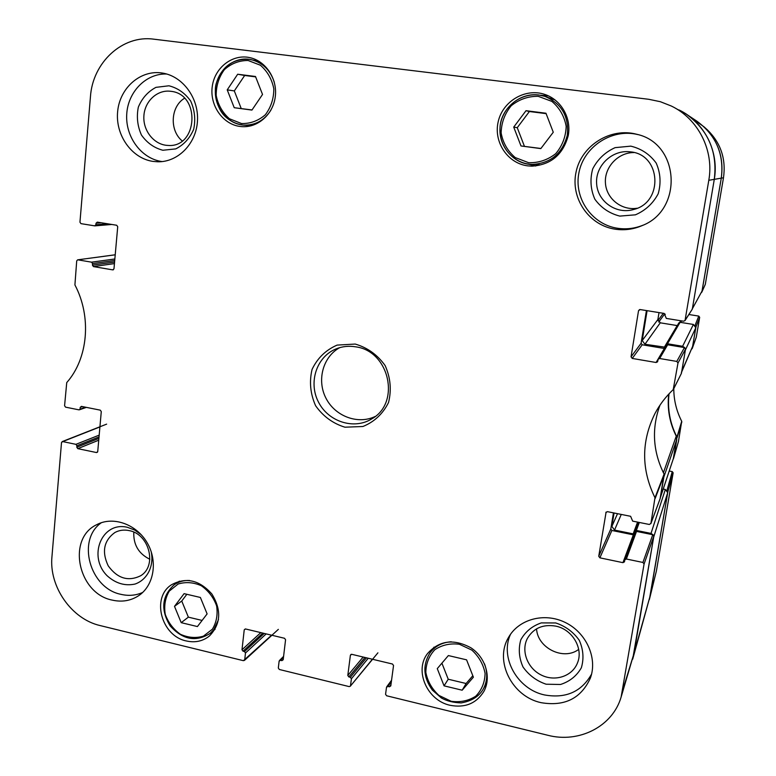 <?xml version="1.0" encoding="UTF-8"?>
<svg xmlns="http://www.w3.org/2000/svg" width="776" height="776" viewBox="0 0 776 776"><rect width="100%" height="100%" fill="white"/><g stroke="black" fill="none" stroke-linecap="round" stroke-linejoin="round"><path stroke-width="1.16" d="M695.81 327.744L692.628 346.397L681.784 371.248L685.373 350.034L695.81 327.744L693.385 324.455L682.618 346.28L684.878 347.726M682.618 346.28L667.496 343.768L666.128 344.389L678.903 322.855L680.106 322.302L693.385 324.455M681.658 371.995L692.628 346.397M668.708 394.16C667.098 408.806 669.61 422.804 676.245 436.16L663.402 472.759M676.769 439.526L673.684 457.607L660.405 497.397L663.878 476.93L676.769 439.526L676.245 436.16M660.376 497.62L673.684 457.607M663.228 489.064L665.352 489.472L651.006 533.413L653.188 534.877M642.916 562.455L626.368 559.011L636.524 531.414L652.762 534.712L642.916 562.455L644.07 564.045L621.12 697.071L633.953 653.547L653.683 537.099L667.709 492.712L665.352 489.472M667.709 492.712L650.123 595.949L632.692 659.183L653.838 536.187L652.762 534.712M675.896 108.494L686.323 114.15L696.867 121.172C716.17 135.296 724.299 154.375 721.243 178.383L702.067 290.971L692.105 309.207M692.376 308.722L702.067 290.971M659.018 312.592L657.873 319.557L660.269 322.816L677.283 325.59M666.128 344.389L665.711 346.397M665.226 347.212L644.943 344.253L642.208 340.528L647.087 310.672M686.323 114.15C708.401 130.31 717.713 152.144 714.24 179.634L692.464 308.179M651.006 533.413L636.359 530.445L634.943 531.182L634.574 533.122L633.168 533.869L614.524 530.076L611.876 526.419L614.068 512.985M681.784 371.248L681.347 372.703M695.374 325.716L695.946 326.9L692.27 348.414L696.285 337.191L699.671 317.335L698.769 316.094L695.073 325.348M678.466 441.447L681.716 421.31C676.449 410.989 673.801 400.106 673.791 388.64M669.242 471.032L672.258 471.604L666.972 490.364M667.273 490.752L667.845 491.906L649.366 599.567L656.38 571.078L673.141 472.817L672.258 471.604M691.581 118.049L703.987 126.789C718.353 140.951 724.105 158.149 721.243 178.383L701.843 292.096L705.306 284.346L723.484 177.762C726.142 159.022 720.817 143.085 707.508 129.97L706.451 129.02M658.737 322.059L664.528 314.115L663.645 313.339M664.528 314.115L665.294 314.241M688.942 314.522L698.769 316.094M692.27 348.414L691.562 349.258M701.843 292.096L701.32 292.659M669.038 393.801C667.302 408.923 669.94 423.337 676.963 437.053L673.258 458.985M85.098 407.119L78.88 409.835L65.582 407.157L64.583 405.741L66.736 382.587C88.086 358.59 91.849 316.909 74.913 284.928L76.708 260.901L77.629 259.844L115.217 254.819M80.093 408.855L80.219 407.361L82.45 406.595M97.553 452.117L96.515 452.553L97.727 451.603L101.278 411.581L100.279 410.155L81.422 406.381L80.219 407.361M96.515 452.553L77.784 448.644L98.736 440.196M98.901 438.372L76.795 447.228L77.784 448.644M76.795 447.228L76.921 445.754L99.027 436.946M99.192 435.132L75.922 444.338L76.921 445.754M75.922 444.338L62.701 441.583L99.92 426.936M271.61 635.195L243.421 660.686L100.191 625.582C71.576 619.141 48.898 586.627 51.953 556.664L61.508 442.533L62.701 441.583M244.712 659.804L245.478 652.994L266.187 633.905M264.209 633.429L244.459 651.549L245.478 652.994M244.459 651.549L243.014 651.19L262.812 633.1M260.823 632.624L241.996 649.745L243.014 651.19M241.996 649.745L244.227 629.87L245.294 628.938M283.25 659.27L281.882 660.648L283.191 659.755L285.568 639.734L284.53 638.279L245.517 628.967L244.227 629.87M281.882 660.648L280.427 660.289L283.492 657.214M372.402 659.241L350.267 686.256L349.151 686.595L279.341 669.484L278.312 668.029L279.118 661.181L280.427 660.289M350.51 685.703L351.402 678.777L368.26 658.252M366.447 657.815L350.354 677.293L351.402 678.777M350.354 677.293L348.851 676.924L364.992 657.466M363.168 657.029L347.803 675.45L348.851 676.924M347.803 675.45L350.393 655.216L351.169 654.313M390.949 684.694L389.406 686.789L390.794 685.897L393.539 665.517L392.472 664.023L351.751 654.313L350.393 655.216M389.406 686.789L387.884 686.42L391.346 681.726M621.12 697.071C612.594 726.52 578.993 743.486 547.759 735.26L386.623 695.771L385.565 694.287L386.506 687.313L387.884 686.42M622.934 562.658L599.887 557.837L611.866 530.464L633.332 534.839L622.934 562.658L624.457 561.872L624.845 559.797L626.368 559.011M613.438 512.858L610.799 529.009L598.742 556.266L599.887 557.837M598.742 556.266L606.105 512.053M676.788 361.422L659.648 358.512L667.661 344.777L684.432 347.57L676.788 361.422L677.981 363.042L673.219 389.61C665.827 396.604 659.784 404.5 655.08 413.307C641.199 441.243 641.17 469.393 654.983 497.746L650.918 523.431L649.318 524.469L632.653 521.123L630.616 516.302L607.375 511.646L605.804 512.684M656.089 362.499L632.236 358.434L642.188 344.777L664.353 348.482L656.089 362.499L657.563 361.829L658.184 359.181L659.648 358.512M646.427 310.565L641.092 343.283L631.053 356.824L632.236 358.434M631.053 356.824L638.532 310.72L639.579 309.585M107.738 223.818L95.904 224.778L94.662 225.855L80.976 223.643L79.947 222.198L90.443 96.777C92.616 62.526 122.462 34.707 153.852 39.188L648.736 99.289L660.337 101.704L671.347 106.031C698.303 118.951 714.211 150.505 708.798 180.304L685.024 320.575L683.559 321.206L666.312 318.412L664.217 313.436L640.161 309.556L638.532 310.72M95.904 224.778L96.04 223.207L101.346 222.79M113.364 269.776L112.724 269.873L113.975 268.826L117.719 226.708L116.681 225.253L97.281 222.13L96.04 223.207M112.724 269.873L93.459 266.595L114.441 263.588M114.576 262.036L92.431 265.159L93.459 266.595M92.431 265.159L92.567 263.597L114.712 260.532M114.848 258.99L91.549 262.162L92.567 263.597M91.549 262.162L77.93 259.853M527.583 165.851C507.475 163.261 493.303 141.795 498.25 121.502C502.829 101.123 525.43 87.756 544.839 94.439C561.184 99.813 571.602 118.097 568.255 135.567C563.027 154.686 550.873 164.89 531.783 166.161L527.583 165.851M450.031 705.277C427.256 700.505 414.2 670.949 427.334 653.809C439.041 640.452 453.582 638.454 470.945 647.814C485.679 657.447 491.596 677.603 483.826 691.513C476.221 703.541 464.95 708.129 450.031 705.277M186.318 640.957C161.253 636.029 151.039 597.53 171.535 584.745C185.988 576.927 199.442 580.021 211.896 594.038C221.703 610.091 220.879 624.079 209.404 636.01C202.769 641.267 195.077 642.916 186.318 640.957M239.929 126.439C222.625 124.199 209.539 105.264 212.265 86.475C214.7 67.628 232.47 53.757 249.756 57.618C265.838 60.965 277.595 78.9 275.286 96.66C273.181 114.45 257.651 128.05 241.52 126.614L239.929 126.439M615.475 229.24C588.935 225.535 570.195 198.152 576.112 171.835C581.554 145.432 610.586 127.099 636.824 134.296C679.883 143.56 683.317 210.073 642.101 225.612C633.488 229.318 624.612 230.52 615.475 229.24M541.124 702.678C512.063 696.596 494.244 661.142 508.425 637.61C518.504 619.258 544.16 612.148 565.093 622.391C586.122 632.421 597.704 657.815 590.449 677.914C581.175 698.4 564.734 706.655 541.124 702.678M112.287 600.12C78.143 593.669 66.561 538.709 96.68 524.702C112.966 515.924 136.207 524.033 147.052 542.57C158.091 560.99 154.104 585.463 138.652 595.687C130.746 600.818 121.958 602.292 112.287 600.12M153.047 161.408C131.678 158.42 115.158 135.014 117.661 111.385C119.834 87.707 140.747 69.462 162.368 73.051C182.738 76.135 198.889 98.067 197.473 120.862C196.299 143.686 178.073 162.213 157.829 161.786L153.047 161.408M355.204 344.059L337.114 345.097C325.804 350.005 317.452 358.114 312.059 369.425C309.149 381.763 310.332 393.868 315.609 405.741C323.117 416.334 332.894 423.492 344.942 427.198L362.916 426.499C374.333 421.853 382.869 413.86 388.524 402.531C391.647 390.047 390.532 377.737 385.158 365.603C377.456 354.816 367.475 347.629 355.204 344.059M234.226 107.709L227.222 89.871L237.679 74.234L255.488 76.484L262.53 94.459L251.938 110.076L234.226 107.709L252.016 109.959M184.096 593.65L200.383 597.462L207.114 613.903L197.414 626.562L181.206 622.662L174.503 606.347L184.096 593.65M444.056 685.848L437.276 668.621L448.363 655.565L466.58 659.833L473.389 677.196L462.166 690.203L444.056 685.848L448.227 679.233L466.124 683.51L472.817 675.741M520.987 145.956L513.722 127.099L526.012 110.706L545.965 113.228L553.269 132.24L540.823 148.604L520.987 145.956L540.911 148.488M685.024 320.575L692.299 309.149L714.24 179.634C719.333 151.689 704.424 122.123 679.116 109.988M642.188 344.777L641.092 343.283M667.661 344.777L666.293 345.398L658.184 359.181M673.49 389.242L681.425 373.334L685.538 349.074L684.432 347.57M660.104 498.735L664.091 474.117C652.829 451.545 651.462 428.546 659.998 405.14M611.866 530.464L610.799 529.009M634.147 534.742L633.332 534.839M636.524 531.414L635.049 532.375M513.722 127.099L517.252 127.691L524.421 146.286M546.12 113.636L529.387 111.521L517.252 127.691M526.012 110.706L529.387 111.521M527.835 163.978L535.712 166.006M548.506 95.904L540.309 95.215M441.913 663.17L448.227 679.233M462.166 690.203L466.124 683.51M227.222 89.871L234.313 90.918L241.22 108.524M255.644 76.873L244.663 75.485L234.313 90.918M237.679 74.234L244.663 75.485M257.71 60.567L256.216 60.732M248.417 125.508L249.814 126.09M186.851 594.29L181.749 601.031L188.364 617.153L202.109 620.441M174.503 606.347L181.749 601.031M181.206 622.662L188.364 617.153M630.801 146.14L615.106 147.644C605.154 152.144 597.695 159.226 592.709 168.896C589.847 179.343 590.565 189.441 594.852 199.199C601.109 207.813 609.422 213.439 619.791 216.097L635.408 214.826C645.428 210.5 653.014 203.487 658.184 193.796C661.191 183.252 660.531 173.009 656.186 163.067C649.803 154.337 641.335 148.691 630.801 146.14M630.49 151.873C661.133 154.395 663.664 202.381 633.769 209.462C616.367 214.748 597.51 201.527 596.618 183.572C595.27 165.657 612.419 149.361 630.393 151.863L630.49 151.873M633.982 152.552C618.065 152.435 604.31 167.179 605.425 182.874C606.24 198.578 621.557 210.849 637.222 208.22M637.862 134.588C612.07 128.147 584.056 146.47 579.003 172.33C573.503 198.103 591.923 224.691 617.871 228.309C626.494 229.531 634.904 228.483 643.1 225.166M168.925 85.787L155.976 87.349C147.935 91.597 142.047 98.193 138.332 107.146C136.421 116.788 137.449 126.071 141.436 135.014C146.994 142.862 154.133 147.944 162.853 150.253L175.745 148.895C183.854 144.792 189.839 138.254 193.69 129.282C195.717 119.552 194.718 110.143 190.683 101.064C185.018 93.11 177.762 88.018 168.925 85.787M170.72 91.306C200.984 93.935 197.87 148.167 167.878 145.422C154.424 144.996 143.036 131.134 143.87 116.284C144.472 101.413 157.218 89.424 170.701 91.296L170.72 91.306M184.504 98.271C170.536 106.574 169.323 130.475 182.205 140.922M166.704 74.021C146.014 73.177 127.72 92.024 126.711 114.606C125.44 137.158 141.484 158.663 161.796 161.524L162.184 161.583M141.213 534.703L134.655 530.027L127.38 527.302C101.821 521.074 87.465 556.47 107.224 575.84C115.702 583.426 124.955 586.171 134.995 584.066C147.324 579.866 154.308 565.917 151.145 551.484M129.243 530.619C149.487 534.121 157.392 566.237 140.466 575.86C128.108 581.748 117.36 578.401 108.213 565.83C101.598 551.736 103.809 540.639 114.838 532.54C119.252 530.153 124.053 529.523 129.243 530.619M133.802 532.142C133.288 544.694 138.632 553.725 149.846 559.263M101.404 522.684C76.358 539.883 89.812 588.421 121.066 594.367C128.68 596.123 135.887 595.483 142.668 592.466M555.771 622.963L541.308 622.895C532.171 626.009 525.342 631.645 520.812 639.802C518.252 648.833 518.979 657.893 523.005 666.962C528.834 675.188 536.546 680.94 546.129 684.219L560.514 684.481C569.71 681.522 576.655 675.964 581.34 667.806C584.037 658.688 583.348 649.522 579.274 640.297C573.328 631.955 565.491 626.183 555.771 622.963M555.829 626.135C572.329 629.355 583.62 648.523 577.47 662.927C572.387 676.284 555.024 681.997 541.289 675.052C527.447 668.33 520.822 650.87 527.408 638.396C533.558 628.094 543.025 624.011 555.829 626.135M536.555 628.841C537.506 648.076 563.599 660.948 578.683 649.386M510.501 634.302C499.666 657.544 517.398 689.233 544.442 694.927C565.83 698.749 581.544 691.804 591.584 674.082M355.815 346.853C389.416 351.121 400.823 402.792 371.927 418.778C354.205 430.059 328.442 421.863 318.49 402.113C308.198 382.558 316.482 356.815 335.969 348.948C342.294 346.377 348.909 345.679 355.815 346.853M339.704 347.648C322.845 356.873 316.618 380.337 325.988 398.253C335.135 416.295 357.852 424.85 375.157 416.489M680.106 322.302L667.496 343.768M639.308 522.461L636.359 530.445M617.512 513.683L611.876 526.419M637.571 522.112L633.168 533.869M621.266 514.43L614.524 530.076M657.873 319.557L642.208 340.528M677.186 325.571L664.178 347.473M660.269 322.816L644.943 344.253M723.484 177.762L708.798 180.304M656.38 571.078L650.123 595.949L633.953 653.547L622.876 689.709M696.285 337.191L692.318 348.23M681.716 421.31L676.963 437.053M677.07 437.742L681.823 421.95M695.946 326.9L699.671 317.335M680.707 322.399L681.59 320.886M680.707 320.74L679.795 322.292M705.306 284.346L701.921 291.825M663.325 313.291L657.903 320.614M678.534 441.234L673.549 458.422M667.845 491.906L673.141 472.817M248.116 60.499L260.377 65.213C267.419 71.314 271.901 79.171 273.821 88.774C273.821 98.581 270.989 107.253 265.324 114.78C258.34 120.804 250.405 123.733 241.54 123.549L229.453 118.767C222.537 112.714 218.114 104.954 216.194 95.506C216.126 85.816 218.851 77.193 224.39 69.627C231.277 63.496 239.183 60.46 248.116 60.499M212.401 629.19L203.409 636.165C195.824 638.386 188.141 637.746 180.362 634.254C173.271 629.2 168.227 622.546 165.23 614.291C163.891 605.765 165.22 598.044 169.236 591.137L178.092 584.047C185.658 581.709 193.379 582.262 201.265 585.715C208.463 590.778 213.584 597.501 216.611 605.872C217.93 614.524 216.523 622.294 212.401 629.19M459.392 644.264L471.847 650.104C478.928 656.574 483.341 664.324 485.087 673.364C484.864 682.366 481.76 689.971 475.775 696.179C468.471 700.835 460.275 702.542 451.186 701.281L438.896 695.403C431.941 688.991 427.586 681.338 425.84 672.423C425.985 663.528 428.992 655.962 434.841 649.696C442.048 644.934 450.225 643.12 459.392 644.264M538.214 96.321L551.843 101.384C559.564 107.874 564.336 116.196 566.17 126.343C565.83 136.683 562.348 145.801 555.713 153.687C547.643 159.972 538.631 162.979 528.669 162.708L515.245 157.567C507.669 151.126 502.964 142.91 501.131 132.939C501.383 122.734 504.74 113.665 511.219 105.74C519.173 99.338 528.175 96.195 538.214 96.321M551.232 98.426L555.218 100.036L544.83 96.34L538.66 94.963C519.901 92.519 501.519 108.097 500.064 127.274C498.289 146.421 513.673 164.134 532.433 164.405C550.659 163.309 562.27 153.638 567.266 135.402C569.186 116.555 561.708 103.538 544.83 96.34L538.66 94.973C517.262 92.868 500.675 110.725 500.025 127.4C499.007 150.418 517.534 165.007 532.433 164.405L539.126 164.56M451.273 641.781C442.087 642.382 434.909 646.195 429.749 653.227C422.493 665.333 423.386 677.632 432.397 690.136L441.331 697.944C446.646 700.98 453.252 702.639 461.148 702.91C471.672 701.097 479.073 696.45 483.332 688.972C487.425 681.144 487.813 672.753 484.496 663.819M274.287 82.178C270.29 70.073 262.579 62.565 251.152 59.655L248.776 59.257C232.383 57.114 216.708 71.343 215.447 89.133C213.934 106.894 227.029 123.82 243.325 125.081C254.916 125.615 264.092 120.687 270.834 110.289M189.596 580.497C183.883 580.235 178.771 581.641 174.27 584.726C161.844 595.968 160.457 609.664 170.109 625.825C182.661 639.793 196.018 642.305 210.189 633.352L213.836 629.578L218.502 619.568M681.425 373.334L673.626 388.854M677.981 363.042L685.538 349.074M664.091 474.117L654.983 497.746M655.109 498.58L664.217 474.902M660.25 498.318L650.918 523.431M644.07 564.045L653.838 536.187M692.299 309.149L685.227 320.042M638.279 522.248L634.943 531.182M679.912 322.282L680.804 320.76M673.519 458.538L678.505 441.34M707.508 129.97L703.987 126.789M483.332 688.972L486.969 682.376M429.749 653.227L434.036 647.126M259.048 61.333L248.756 59.257C232.276 58.801 221.393 67.017 216.126 83.915C213.904 91.442 216.203 107.68 224.865 116.187C230.22 121.25 236.379 124.209 243.325 125.081L251.269 125.751M210.189 633.352L215.059 629.317M174.27 584.726L179.44 581.127M77.629 259.844L115.226 254.78M111.763 224.468L94.905 225.864M86.369 407.371L79.404 409.796M62.138 441.622L106.642 424.132M278.351 629.365L244.382 660.454M283.599 656.37L279.418 660.551M391.55 680.28L386.71 686.808M377.912 652.829L350.267 686.256M635.107 532.161L624.845 559.797M650.86 523.664L660.192 498.532"/></g></svg>
